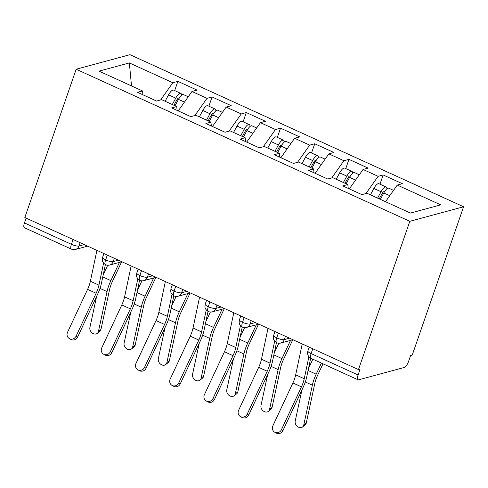 <?xml version="1.0" encoding="UTF-8"?>
<svg xmlns="http://www.w3.org/2000/svg" width="488" height="488" viewBox="0 0 488 488"><rect width="100%" height="100%" fill="white"/><g stroke="black" fill="none" stroke-linecap="round" stroke-linejoin="round"><path stroke-width="0.73" d="M312.771 348.761L311.106 353.587L358.07 374.991A5.996 2.025 114.5 0 0 358.027 379.786A5.996 2.025 114.5 0 0 358.619 379.81L404.259 367.464A5.996 2.025 114.5 0 0 408.602 361.327L410.628 355.484L412.256 355.038L463.6 206.766L129.973 54.687L76.177 69.235L409.81 221.314L463.6 206.766M177.87 81.368L172.813 82.734L129.357 62.928L99.04 71.126L142.496 90.939L137.439 92.305L156.605 101.04L161.656 99.674L176.711 106.537L171.66 107.903L190.82 116.638L195.877 115.272L210.932 122.134L205.875 123.501L225.041 132.236L230.092 130.869L245.147 137.732L240.096 139.098L259.256 147.833L264.313 146.467L279.368 153.33L274.317 154.696L293.477 163.431L298.528 162.065L313.583 168.927L308.532 170.294L327.692 179.029L332.749 177.662L347.804 184.525L342.753 185.891L361.913 194.627L366.964 193.26L410.42 213.067L440.743 204.869L397.287 185.062L402.338 183.695L383.178 174.96L378.121 176.327L363.066 169.464L368.123 168.098L348.957 159.362L343.906 160.729L328.851 153.866L333.902 152.5L314.742 143.765L309.685 145.131L294.63 138.269L299.681 136.896L280.521 128.167L275.47 129.534L260.415 122.665L265.466 121.298L246.306 112.563L241.249 113.936L226.194 107.067L231.245 105.701L212.085 96.966L207.034 98.332L191.973 91.469L197.03 90.103L177.87 81.368L174.674 90.597M191.973 91.469L178.236 110.898M207.034 98.332L194.858 115.546M142.496 90.939L142.935 94.806M226.194 107.067L212.457 126.496M241.249 113.936L229.079 131.144M176.711 106.537L177.15 110.404M260.415 122.665L246.672 142.093M275.47 129.534L263.294 146.742M210.932 122.134L211.371 126.002M294.63 138.269L280.893 157.691M309.685 145.131L297.515 162.339M245.147 137.732L245.592 141.599M328.851 153.866L315.108 173.295M343.906 160.729L331.736 177.937M279.368 153.33L279.807 157.203M363.066 169.464L349.329 188.893M378.121 176.327L365.951 193.535M313.583 168.927L314.028 172.801M358.07 374.991L360.095 369.148L358.46 369.593L409.81 221.314M397.287 185.062L385.508 201.715M347.804 184.525L348.243 188.399M358.46 369.593L24.833 217.508L76.177 69.235M24.443 222.912L71.407 244.317A5.996 2.025 -65.5 0 0 71.364 249.112L24.4 227.707A5.996 2.025 -65.5 0 1 24.443 222.912L26.108 218.093M129.357 62.928L131.504 85.925M172.813 82.734L160.644 99.948M383.178 174.96L379.981 184.183M285.431 336.299L284.291 339.587A5.996 1.519 -160.9 0 1 276.714 337.91A5.996 1.519 -160.9 0 1 273.664 335.366L273.353 337.769C273.646 338.434 272.761 339.831 276.653 342.692A5.996 2.025 -65.5 0 1 276.653 342.692A5.996 2.025 -65.5 0 1 276.714 337.91L278.386 333.084M348.957 159.362L345.766 168.586M314.742 143.765L311.545 152.988M280.521 128.167L277.33 137.39M246.306 112.563L243.109 121.793M212.085 96.966L208.888 106.195M251.21 320.701L250.076 323.989A5.996 5.429 74.9 0 1 246.507 327.436A5.996 5.996 0 0 1 242.457 327.1A5.996 2.025 -65.5 0 1 242.432 327.094A5.996 2.025 -65.5 0 1 242.499 322.312L244.165 317.487M216.995 305.104L215.855 308.392A5.996 1.519 -160.9 0 1 208.278 306.714A5.996 1.519 -160.9 0 1 205.228 304.17L204.917 306.574C205.21 307.239 204.326 308.636 208.217 311.496A5.996 2.025 -65.5 0 1 208.217 311.496A5.996 2.025 -65.5 0 1 208.278 306.714L209.95 301.889M182.774 289.506L181.64 292.794A5.996 5.429 74.9 0 1 178.071 296.24A5.996 5.996 0 0 1 174.021 295.905A5.996 2.025 -65.5 0 1 173.996 295.899A5.996 2.025 -65.5 0 1 174.057 291.116L175.729 286.291M148.559 273.908L147.419 277.196A5.996 5.429 74.9 0 1 143.85 280.643A5.996 5.996 0 0 1 139.8 280.307A5.996 2.025 -65.5 0 1 139.781 280.295A5.996 2.025 -65.5 0 1 139.843 275.519L141.514 270.694M114.338 258.311L113.204 261.599A5.996 5.429 74.9 0 1 109.635 265.045A5.996 5.996 0 0 1 105.585 264.709A5.996 2.025 -65.5 0 1 105.561 264.697A5.996 2.025 -65.5 0 1 105.621 259.921L107.293 255.096M302.218 343.955L295.685 374.833A14.786 4.996 -65.5 0 1 292.892 382.958L272.841 425.865A4.996 4.697 -60.8 0 0 274.683 432.173A4.996 4.697 -60.8 0 0 281.399 429.763L282.936 430.623A4.996 4.697 119.2 0 1 276.22 433.033L274.683 432.173M308.904 356.71L304.244 378.731A14.786 4.996 -65.5 0 1 301.444 386.856L281.399 429.763M282.936 430.623L302.981 387.716A19.977 6.753 114.5 0 0 306.763 376.742L310.685 358.186M379.243 198.86L382.208 193.376A2.8 0.946 -65.5 0 1 383.708 191.705A2.8 0.946 -65.5 0 1 383.983 191.717A2.8 0.946 -65.5 0 1 384.251 192.193M377.614 198.116L381.067 191.729A7.991 2.702 -65.5 0 1 385.349 186.953A7.991 2.702 -65.5 0 1 386.136 186.989L378.95 183.714A7.991 2.702 114.5 0 0 378.163 183.677A7.991 2.702 114.5 0 0 373.881 188.453L370.429 194.84M386.136 186.989A7.991 2.702 -65.5 0 1 386.941 188.844M380.353 199.36L383.8 192.98A7.991 2.702 -65.5 0 1 388.088 188.203A7.991 2.702 -65.5 0 1 388.875 188.234L393.535 190.363M323.007 363.822L317.694 375.095A14.786 4.996 114.5 0 0 314.864 383.226L306.269 423.035A4.996 3.947 52.1 0 1 305.061 425.03L302.548 426.982A4.996 3.947 -127.9 0 0 303.762 424.987L312.357 385.178A19.977 6.753 -65.5 0 1 316.181 374.192L321.409 363.09M301.919 389.991L295.203 421.089A4.996 3.947 -127.9 0 0 297.381 426.494A4.996 3.947 -127.9 0 0 302.548 426.982M308.532 368.361L312.851 359.192M268.004 328.357L261.47 359.235A14.786 4.996 -65.5 0 1 258.671 367.354L238.626 410.268A4.996 4.697 -60.8 0 0 240.462 416.575A4.996 4.697 -60.8 0 0 247.178 414.166L248.715 415.026A4.996 4.697 119.2 0 1 241.999 417.435L240.462 416.575M274.683 341.112L270.023 363.133A14.786 4.996 -65.5 0 1 267.229 371.258L247.178 414.166M248.715 415.026L268.766 372.118A19.977 6.753 114.5 0 0 272.542 361.144L276.47 342.594M233.782 312.759L227.249 343.637A14.786 4.996 -65.5 0 1 224.456 351.756L204.405 394.664A4.996 4.697 -60.8 0 0 206.247 400.977A4.996 4.697 -60.8 0 0 212.957 398.568L214.494 399.428A4.996 4.697 119.2 0 1 207.784 401.837L206.247 400.977M240.462 325.514L235.808 347.535A14.786 4.996 -65.5 0 1 233.008 355.66L212.957 398.568M214.494 399.428L234.545 356.521A19.977 6.753 114.5 0 0 238.327 345.547L242.249 326.997M199.568 297.161L193.034 328.04A14.786 4.996 -65.5 0 1 190.235 336.159L170.19 379.066A4.996 4.697 -60.8 0 0 172.026 385.38A4.996 4.697 -60.8 0 0 178.742 382.97L180.279 383.83A4.996 4.697 119.2 0 1 173.563 386.24L172.026 385.38M206.247 309.917L201.587 331.938A14.786 4.996 -65.5 0 1 198.793 340.063L178.742 382.97M180.279 383.83L200.33 340.923A19.977 6.753 114.5 0 0 204.106 329.943L208.028 311.399M165.347 281.558L158.814 312.442A14.786 4.996 -65.5 0 1 156.02 320.561L135.969 363.469A4.996 4.697 -60.8 0 0 137.811 369.782A4.996 4.697 -60.8 0 0 144.521 367.373L146.058 368.233A4.996 4.697 119.2 0 1 139.342 370.642L137.811 369.782M172.026 294.319L167.372 316.34A14.786 4.996 -65.5 0 1 164.572 324.465L144.521 367.373M146.058 368.233L166.109 325.319A19.977 6.753 114.5 0 0 169.891 314.345L173.813 295.801M345.028 183.256L347.987 177.778A2.8 0.946 -65.5 0 1 349.487 176.107A2.8 0.946 -65.5 0 1 349.762 176.119A2.8 0.946 -65.5 0 1 350.03 176.595M343.393 182.518L346.846 176.131A7.991 2.702 -65.5 0 1 351.134 171.355A7.991 2.702 -65.5 0 1 351.921 171.392L344.735 168.116A7.991 2.702 114.5 0 0 343.949 168.079A7.991 2.702 114.5 0 0 339.66 172.856L336.208 179.242M351.921 171.392A7.991 2.702 -65.5 0 1 352.726 173.246M346.132 183.762L349.585 177.376A7.991 2.702 -65.5 0 1 353.873 172.606A7.991 2.702 -65.5 0 1 354.654 172.636L359.32 174.765M292.763 339.776L283.479 359.497A14.786 4.996 114.5 0 0 280.649 367.629L272.054 407.437A4.996 3.947 52.1 0 1 270.84 409.426L268.333 411.384A4.996 3.947 -127.9 0 0 269.541 409.389L278.136 369.581A19.977 6.753 -65.5 0 1 281.96 358.595L290.543 340.38M267.699 374.394L260.988 405.491A4.996 3.947 -127.9 0 0 263.166 410.896A4.996 3.947 -127.9 0 0 268.333 411.384M274.317 352.763L278.807 343.229M310.807 167.659L313.772 162.175A2.8 0.946 -65.5 0 1 315.272 160.509A2.8 0.946 -65.5 0 1 315.547 160.515A2.8 0.946 -65.5 0 1 315.815 160.991M309.178 166.92L312.631 160.534A7.991 2.702 -65.5 0 1 316.913 155.757A7.991 2.702 -65.5 0 1 317.7 155.794L310.514 152.518A7.991 2.702 114.5 0 0 309.728 152.482A7.991 2.702 114.5 0 0 305.445 157.258L301.993 163.645M317.7 155.794A7.991 2.702 -65.5 0 1 318.505 157.648M311.917 168.165L315.364 161.778A7.991 2.702 -65.5 0 1 319.652 157.008A7.991 2.702 -65.5 0 1 320.439 157.038L325.1 159.167M258.548 324.178L249.258 343.9A14.786 4.996 114.5 0 0 246.428 352.031L237.833 391.84A4.996 3.947 52.1 0 1 236.625 393.828L234.112 395.786A4.996 3.947 -127.9 0 0 235.32 393.792L243.915 353.983A19.977 6.753 -65.5 0 1 247.739 342.997L256.322 324.782M233.484 358.796L226.767 389.894A4.996 3.947 -127.9 0 0 228.945 395.298A4.996 3.947 -127.9 0 0 234.112 395.786M240.096 337.165L244.586 327.631M276.586 152.061L279.551 146.577A2.8 0.946 -65.5 0 1 281.051 144.912A2.8 0.946 -65.5 0 1 281.326 144.918A2.8 0.946 -65.5 0 1 281.594 145.393M274.957 151.323L278.41 144.936A7.991 2.702 -65.5 0 1 282.698 140.16A7.991 2.702 -65.5 0 1 283.479 140.196L276.293 136.921A7.991 2.702 114.5 0 0 275.513 136.884A7.991 2.702 114.5 0 0 271.224 141.66L267.772 148.047M283.479 140.196A7.991 2.702 -65.5 0 1 284.291 142.051M277.696 152.567L281.149 146.18A7.991 2.702 -65.5 0 1 285.431 141.41A7.991 2.702 -65.5 0 1 286.218 141.441L290.885 143.57M224.327 308.581L215.043 328.302A14.786 4.996 114.5 0 0 212.213 336.433L203.618 376.242A4.996 3.947 52.1 0 1 202.404 378.23L199.897 380.189A4.996 3.947 -127.9 0 0 201.105 378.194L209.7 338.385A19.977 6.753 -65.5 0 1 213.524 327.399L222.107 309.185M199.263 343.198L192.553 374.296A4.996 3.947 -127.9 0 0 194.73 379.701A4.996 3.947 -127.9 0 0 199.897 380.189M205.881 321.568L210.371 312.033M242.371 136.463L245.336 130.979A2.8 0.946 -65.5 0 1 246.836 129.308A2.8 0.946 -65.5 0 1 247.111 129.32A2.8 0.946 -65.5 0 1 247.373 129.796M240.743 135.725L244.195 129.338A7.991 2.702 -65.5 0 1 248.477 124.562A7.991 2.702 -65.5 0 1 249.264 124.599L242.079 121.323A7.991 2.702 114.5 0 0 241.292 121.286A7.991 2.702 114.5 0 0 237.009 126.063L233.557 132.449M249.264 124.599A7.991 2.702 -65.5 0 1 250.069 126.453M243.481 136.969L246.928 130.583A7.991 2.702 -65.5 0 1 251.216 125.812A7.991 2.702 -65.5 0 1 252.003 125.843L256.664 127.966M190.113 292.983L180.822 312.704A14.786 4.996 114.5 0 0 177.992 320.836L169.397 360.644A4.996 3.947 52.1 0 1 168.189 362.633L165.676 364.591A4.996 3.947 -127.9 0 0 166.884 362.596L175.479 322.788A19.977 6.753 -65.5 0 1 179.303 311.801L187.886 293.581M165.048 327.6L158.332 358.698A4.996 3.947 -127.9 0 0 160.509 364.103A4.996 3.947 -127.9 0 0 165.676 364.591M171.66 305.97L176.15 296.436M131.132 265.96L124.599 296.844A14.786 4.996 -65.5 0 1 121.799 304.963L101.748 347.871A4.996 4.697 -60.8 0 0 103.59 354.184A4.996 4.697 -60.8 0 0 110.306 351.775L111.843 352.629A4.996 4.697 119.2 0 1 105.127 355.038L103.59 354.184M137.811 278.721L133.151 300.742A14.786 4.996 -65.5 0 1 130.357 308.867L110.306 351.775M111.843 352.629L131.888 309.721A19.977 6.753 114.5 0 0 135.67 298.748L139.592 280.204M208.15 120.865L211.115 115.382A2.8 0.946 -65.5 0 1 212.615 113.71A2.8 0.946 -65.5 0 1 212.89 113.722A2.8 0.946 -65.5 0 1 213.158 114.198M206.522 120.121L209.974 113.741A7.991 2.702 -65.5 0 1 214.262 108.964A7.991 2.702 -65.5 0 1 215.043 108.995L207.857 105.719A7.991 2.702 114.5 0 0 207.077 105.689A7.991 2.702 114.5 0 0 202.788 110.465L199.336 116.852M215.043 108.995A7.991 2.702 -65.5 0 1 215.855 110.855M209.261 121.372L212.713 114.985A7.991 2.702 -65.5 0 1 216.995 110.215A7.991 2.702 -65.5 0 1 217.782 110.245L222.443 112.368M155.892 277.385L146.601 297.107A14.786 4.996 114.5 0 0 143.771 305.238L135.176 345.046A4.996 3.947 52.1 0 1 133.968 347.035L131.461 348.993A4.996 3.947 -127.9 0 0 132.669 346.998L141.264 307.19A19.977 6.753 -65.5 0 1 145.088 296.204L153.665 277.983M130.827 312.003L124.111 343.101A4.996 3.947 -127.9 0 0 126.288 348.505A4.996 3.947 -127.9 0 0 131.461 348.993M137.445 290.366L141.935 280.838M96.911 250.362L90.378 281.247A14.786 4.996 -65.5 0 1 87.584 289.366L67.533 332.273A4.996 4.697 -60.8 0 0 69.369 338.587A4.996 4.697 -60.8 0 0 76.085 336.177L77.623 337.031A4.996 4.697 119.2 0 1 70.906 339.441L69.369 338.587M103.59 263.124L98.936 285.144A14.786 4.996 -65.5 0 1 96.136 293.264L76.085 336.177M77.623 337.031L97.673 294.124A19.977 6.753 114.5 0 0 101.455 283.15L105.377 264.606M173.935 105.268L176.9 99.784A2.8 0.946 -65.5 0 1 178.401 98.112A2.8 0.946 -65.5 0 1 178.675 98.125A2.8 0.946 -65.5 0 1 178.937 98.6M172.307 104.523L175.753 98.143A7.991 2.702 -65.5 0 1 180.041 93.367A7.991 2.702 -65.5 0 1 180.828 93.397L173.643 90.121A7.991 2.702 114.5 0 0 172.856 90.091A7.991 2.702 114.5 0 0 168.567 94.867L165.121 101.248M180.828 93.397A7.991 2.702 -65.5 0 1 181.634 95.258M175.039 105.774L178.492 99.387A7.991 2.702 -65.5 0 1 182.78 94.617A7.991 2.702 -65.5 0 1 183.567 94.648L188.228 96.77M121.677 261.788L112.386 281.509A14.786 4.996 114.5 0 0 109.556 289.634L100.961 329.449A4.996 3.947 52.1 0 1 99.753 331.437L97.24 333.395A4.996 3.947 -127.9 0 0 98.448 331.401L107.043 291.592A19.977 6.753 -65.5 0 1 110.867 280.606L119.45 262.385M96.612 296.405L89.896 327.503A4.996 3.947 -127.9 0 0 92.073 332.907A4.996 3.947 -127.9 0 0 97.24 333.395M103.224 274.768L107.714 265.24M309.209 347.139L307.885 350.964A5.996 1.519 -160.9 0 0 311.106 353.587A5.996 2.025 114.5 0 0 311.063 358.375L358.027 379.786M80.123 242.713L78.983 246.001A5.996 1.519 -160.9 0 1 71.407 244.317L73.072 239.498M276.672 342.698A5.996 5.996 0 0 0 280.722 343.034A5.996 5.429 74.9 0 0 284.291 339.587L289.53 338.172M240.773 315.943L239.449 319.768A5.996 1.519 -160.9 0 0 242.499 322.312A5.996 1.519 -160.9 0 0 250.076 323.989L255.316 322.574M208.236 311.503A5.996 5.996 0 0 0 212.286 311.838A5.996 5.429 74.9 0 0 215.855 308.392L221.094 306.97M172.337 284.748L171.014 288.573A5.996 1.519 -160.9 0 0 174.057 291.116A5.996 1.519 -160.9 0 0 181.64 292.794L186.88 291.373M138.116 269.15L136.792 272.969A5.996 1.519 -160.9 0 0 139.843 275.519A5.996 1.519 -160.9 0 0 147.419 277.196L152.659 275.775M103.901 253.553L102.578 257.371A5.996 1.519 -160.9 0 0 105.621 259.921A5.996 1.519 -160.9 0 0 113.204 261.599L118.444 260.177M71.364 249.112A5.996 5.996 0 0 0 75.414 249.447A5.996 5.429 74.9 0 0 78.983 246.001L84.223 244.579M304.244 378.731L295.685 374.833M301.444 386.856L292.892 382.958M303.762 424.987L306.269 423.035M383.8 192.98L389.766 195.694M382.317 193.181L383.422 193.687M373.881 188.453L381.067 191.729M305.305 381.964L312.357 385.178M308.08 370.502L316.181 374.192M270.023 363.133L261.47 359.235M267.229 371.258L258.671 367.354M235.808 347.535L227.249 343.637M233.008 355.66L224.456 351.756M201.587 331.938L193.034 328.04M198.793 340.063L190.235 336.159M167.372 316.34L158.814 312.442M164.572 324.465L156.02 320.561M269.541 409.389L272.054 407.437M349.585 177.376L355.545 180.096M348.096 177.583L349.201 178.089M339.66 172.856L346.846 176.131M271.084 366.366L278.136 369.581M273.866 354.904L281.96 358.595M235.32 393.792L237.833 391.84M315.364 161.778L321.33 164.499M313.875 161.986L314.986 162.492M305.445 157.258L312.631 160.534M236.869 350.768L243.915 353.983M239.645 339.306L247.739 342.997M201.105 378.194L203.618 376.242M281.149 146.18L287.109 148.901M279.661 146.388L280.765 146.894M271.224 141.66L278.41 144.936M202.648 335.171L209.7 338.385M205.43 323.709L213.524 327.399M166.884 362.596L169.397 360.644M246.928 130.583L252.894 133.303M245.44 130.79L246.55 131.29M237.009 126.063L244.195 129.338M168.433 319.573L175.479 322.788M171.209 308.111L179.303 311.801M133.151 300.742L124.599 296.844M130.357 308.867L121.799 304.963M132.669 346.998L135.176 345.046M212.713 114.985L218.673 117.706M211.225 115.192L212.329 115.693M202.788 110.465L209.974 113.741M134.212 303.975L141.264 307.19M136.988 292.513L145.088 296.204M98.936 285.144L90.378 281.247M96.136 293.264L87.584 289.366M98.448 331.401L100.961 329.449M178.492 99.387L184.458 102.108M177.004 99.595L178.108 100.095M168.567 94.867L175.753 98.143M99.997 288.377L107.043 291.592M102.773 276.916L110.867 280.606M280.722 343.034L292.946 339.727M307.885 350.964A5.996 5.996 0 0 0 311.063 358.375M246.507 327.436L258.731 324.13M273.664 335.366L274.988 331.541M212.286 311.838L224.511 308.532M239.449 319.768L239.132 322.171C239.425 322.836 238.541 324.233 242.432 327.094M178.071 296.24L190.296 292.934M205.228 304.17L206.552 300.346M143.85 280.643L156.075 277.337M171.014 288.573L170.696 290.976C170.989 291.641 170.105 293.032 173.996 295.899M109.635 265.045L121.86 261.739M136.792 272.969L136.481 275.378C136.774 276.043 135.884 277.434 139.781 280.295M75.414 249.447L87.639 246.141M102.578 257.371L102.26 259.781C102.553 260.446 101.669 261.836 105.561 264.697"/></g></svg>
